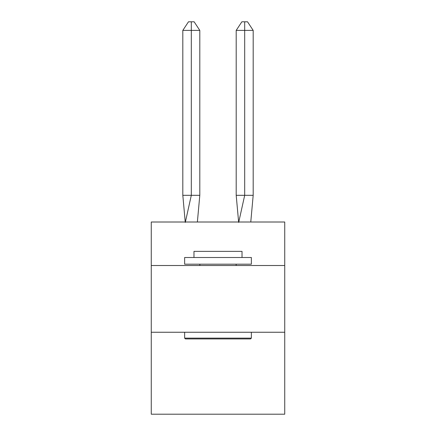 <?xml version="1.0" encoding="UTF-8"?>
<svg xmlns="http://www.w3.org/2000/svg" width="436" height="436" viewBox="0 0 436 436"><rect width="100%" height="100%" fill="white"/><g stroke="black" fill="none" stroke-linecap="round" stroke-linejoin="round"><path stroke-width="0.65" d="M151.265 265.513L284.735 265.513L284.735 222.006L151.265 222.006L151.265 414.2L284.735 414.2L284.735 332.248L151.265 332.248M284.735 332.248L284.735 265.513M197.377 222.006L199.802 195.312L199.802 30.389L191.306 30.389L191.306 195.312L199.802 195.312L194.701 195.312M191.306 21.8L191.306 195.312L182.815 195.312L185.229 222.006L182.815 195.312L185.229 222.006L182.815 195.312L185.229 222.006L182.815 195.312L185.229 222.006L182.815 195.312L185.229 222.006L182.815 195.312L185.229 222.006L182.815 195.312L182.815 30.389L188.477 21.8L194.14 21.8L199.802 30.389M244.694 30.389L244.694 21.8L247.523 21.8L253.185 30.389L244.694 30.389L244.694 21.8L244.694 30.389L244.694 21.8L244.694 30.389L244.694 21.8L244.694 30.389L244.694 21.8L244.694 30.389L244.694 21.8L244.694 30.389L244.694 21.8L244.694 30.389L236.198 30.389L236.198 195.312L244.694 195.312L244.694 30.389M185.431 338.925L184.635 338.123L251.365 338.123L250.569 338.925L185.431 338.925M251.365 257.507L251.365 264.178L184.635 264.178L184.635 257.507L251.365 257.507M193.976 257.507L193.976 251.365L242.024 251.365L242.024 257.507M251.365 332.248L251.365 338.123M184.635 332.248L184.635 338.123M236.154 264.178L236.154 265.513M199.846 264.178L199.846 265.513M182.815 30.389L191.306 30.389L191.306 195.312L191.306 30.389L191.306 195.312L191.306 30.389L191.306 195.312L191.306 30.389L191.306 195.312L191.306 30.389L191.306 195.312L191.306 30.389L191.306 195.312L185.3 222.404M182.815 195.312L185.229 222.006M236.198 30.389L241.86 21.8L244.694 21.8M253.185 30.389L253.185 195.312L244.694 195.312L238.688 222.404M238.623 222.006L236.198 195.312M253.185 195.312L250.771 222.006"/></g></svg>
